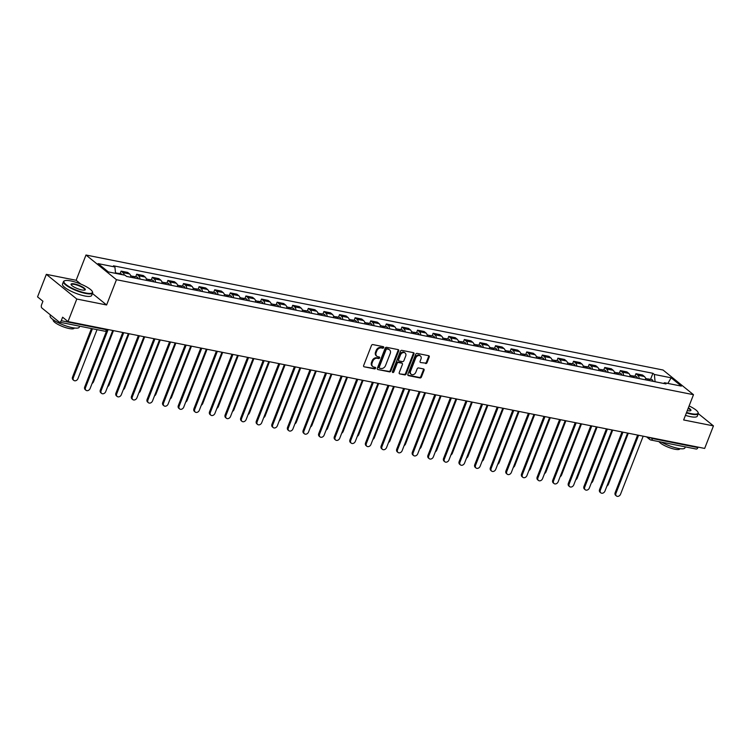 <?xml version="1.0" encoding="UTF-8"?>
<svg xmlns="http://www.w3.org/2000/svg" width="751" height="751" viewBox="0 0 751 751"><rect width="100%" height="100%" fill="white"/><g stroke="black" fill="none" stroke-linecap="round" stroke-linejoin="round"><path stroke-width="1.13" d="M383.686 347.582A0.864 0.667 129 0 0 383.301 346.662L372.871 344.587A1.23 0.958 129 0 0 371.454 345.498L363.653 365.512A1.23 0.958 129 0 0 364.197 366.817L374.636 368.901A0.864 0.667 129 0 0 375.237 367.342L373.885 367.07A3.933 3.06 129 0 1 372.796 366.572A3.933 3.06 129 0 1 372.139 362.893L372.787 361.222A3.933 3.06 129 0 1 377.312 358.293L378.664 358.556A0.864 0.667 129 0 0 379.274 356.997L377.922 356.734A3.933 3.06 129 0 1 376.833 356.227A3.933 3.06 129 0 1 376.167 352.548L376.814 350.886A3.933 3.06 129 0 1 381.348 347.948L382.691 348.22A0.864 0.667 129 0 0 383.686 347.582M376.833 356.227L376.223 355.739A3.933 3.06 129 0 1 375.556 352.059L376.204 350.388A3.933 3.06 129 0 1 380.738 347.46L382.081 347.722A0.864 0.667 129 0 0 383.132 346.624M364.197 366.817L374.026 368.403A0.864 0.667 129 0 0 375.068 367.305M372.796 366.572L372.196 366.075A3.933 3.06 129 0 1 371.529 362.395L372.177 360.724A3.933 3.06 129 0 1 376.702 357.795L378.053 358.067A0.864 0.667 129 0 0 379.095 356.969M425.62 363.54A1.23 0.958 129 0 0 427.037 362.63L429.225 357.016A1.23 0.958 129 0 0 428.68 355.702L417.096 353.392A1.23 0.958 129 0 0 415.678 354.312L407.877 374.327A1.23 0.958 129 0 0 408.422 375.631L420.006 377.941A1.23 0.958 129 0 0 421.424 377.021L424.071 370.243A1.23 0.958 129 0 0 423.517 368.938L418.56 367.943A1.23 0.958 129 0 0 417.143 368.863L415.838 372.224A3.286 2.563 129 0 1 411.144 374.251A3.286 2.563 129 0 1 410.581 371.182L415.716 358.002A3.286 2.563 129 0 1 420.419 355.974A3.286 2.563 129 0 1 420.973 359.053L420.119 361.25A1.23 0.958 129 0 0 420.663 362.555L425.01 363.052A1.23 0.958 129 0 0 426.427 362.132L428.614 356.518A1.23 0.958 129 0 0 428.643 355.702M80.873 284.122L76.142 280.283L46.337 274.34L76.799 299.029L106.604 304.972L116.452 279.71L693.492 394.697L683.645 419.959L713.45 425.892L704.663 448.431L68.012 321.569L62.624 317.204L61.253 320.715L106.558 329.736A2.506 0.591 21.3 0 0 107.665 329.661L107.74 329.482M76.799 299.029L68.012 321.569M398.697 350.933A1.23 0.958 129 0 0 398.152 349.619L386.568 347.309A1.23 0.958 129 0 0 385.15 348.229L377.349 368.243A1.23 0.958 129 0 0 377.894 369.548L389.478 371.858A1.23 0.958 129 0 0 390.895 370.938L398.697 350.933L398.086 350.435A1.23 0.958 129 0 0 398.114 349.619M401.832 350.351L413.416 352.66A1.23 0.958 129 0 1 413.961 353.974L406.16 373.979A1.23 0.958 129 0 1 404.742 374.899L399.785 373.914A1.23 0.958 129 0 1 399.241 372.599L402.405 364.488A1.23 0.958 129 0 0 401.851 363.184L398.565 362.526A1.23 0.958 129 0 0 397.148 363.437L393.853 371.886A0.864 0.667 129 0 1 392.482 371.614L400.414 351.271A1.23 0.958 129 0 1 401.832 350.351M46.337 274.34L37.55 296.88L42.938 301.254L41.577 304.765A2.506 1.455 -78.7 0 0 41.906 308.013L59.151 321.991A2.506 1.455 -78.7 0 0 59.545 322.179A2.506 1.455 -78.7 0 0 61.253 320.715M76.142 280.283L85.989 255.021L663.03 370.008L693.492 394.697M713.45 425.892L698.28 413.604M698.083 447.127L697.904 447.577A2.506 1.455 101.3 0 1 696.196 449.042L650.892 440.02A2.506 1.455 -78.7 0 0 652.6 438.546L697.904 447.577M130.965 277.297A5.755 3.342 -78.7 0 0 129.557 273.937L122.957 272.622A5.755 3.342 101.3 0 1 124.244 275.082M122.957 272.622L121.099 271.111L120.094 273.693M129.557 273.937L127.698 272.425L121.099 271.111M135.696 276.8L136.701 274.218L138.559 275.73A5.755 3.342 101.3 0 1 139.968 279.09M146.567 280.405A5.755 3.342 -78.7 0 0 145.159 277.044L143.3 275.533L136.701 274.218M151.298 279.907L152.303 277.326L154.162 278.837A5.755 3.342 101.3 0 1 155.57 282.207M162.169 283.521A5.755 3.342 -78.7 0 0 160.761 280.151L158.902 278.649L152.303 277.326M166.9 283.024L167.905 280.442L169.764 281.944A5.755 3.342 101.3 0 1 171.172 285.314M177.771 286.629A5.755 3.342 -78.7 0 0 176.363 283.258L174.504 281.756L167.905 280.442M182.502 286.131L183.507 283.549L185.366 285.051A5.755 3.342 101.3 0 1 186.774 288.422M193.373 289.736A5.755 3.342 -78.7 0 0 191.965 286.366L190.106 284.864L183.507 283.549M198.104 289.238L199.109 286.657L200.968 288.159A5.755 3.342 101.3 0 1 202.376 291.529M208.975 292.843A5.755 3.342 -78.7 0 0 207.567 289.473L205.708 287.971L199.109 286.657M213.706 292.346L214.711 289.764L216.57 291.275A5.755 3.342 101.3 0 1 217.978 294.636M224.577 295.95A5.755 3.342 -78.7 0 0 223.169 292.59L221.31 291.078L214.711 289.764M229.308 295.453L230.313 292.871L232.172 294.383A5.755 3.342 101.3 0 1 233.58 297.743M240.179 299.067A5.755 3.342 -78.7 0 0 238.771 295.697L236.912 294.185L230.313 292.871M244.901 298.56L245.915 295.978L247.774 297.49A5.755 3.342 101.3 0 1 249.182 300.86M255.781 302.174A5.755 3.342 -78.7 0 0 254.373 298.804L252.514 297.302L245.915 295.978M260.503 301.677L261.517 299.095L263.376 300.597A5.755 3.342 101.3 0 1 264.774 303.967M271.383 305.281A5.755 3.342 -78.7 0 0 269.975 301.911L268.116 300.409L261.517 299.095M276.105 304.784L277.119 302.202L278.968 303.704A5.755 3.342 101.3 0 1 280.376 307.075M286.976 308.389A5.755 3.342 -78.7 0 0 285.577 305.019L283.718 303.517L277.119 302.202M291.707 307.891L292.712 305.31L294.57 306.812A5.755 3.342 101.3 0 1 295.978 310.182M302.578 311.496A5.755 3.342 -78.7 0 0 301.17 308.126L299.32 306.624L292.712 305.31M307.309 310.998L308.314 308.417L310.172 309.928A5.755 3.342 101.3 0 1 311.581 313.289M318.18 314.603A5.755 3.342 -78.7 0 0 316.772 311.243L314.913 309.731L308.314 308.417M322.911 314.106L323.916 311.524L325.774 313.036A5.755 3.342 101.3 0 1 327.183 316.396M333.782 317.72A5.755 3.342 -78.7 0 0 332.374 314.35L330.515 312.838L323.916 311.524M338.513 317.213L339.518 314.631L341.376 316.143A5.755 3.342 101.3 0 1 342.785 319.513M349.384 320.827A5.755 3.342 -78.7 0 0 347.976 317.457L346.117 315.955L339.518 314.631M354.115 320.33L355.12 317.748L356.978 319.25A5.755 3.342 101.3 0 1 358.387 322.62M364.986 323.934A5.755 3.342 -78.7 0 0 363.578 320.564L361.719 319.062L355.12 317.748M369.717 323.437L370.722 320.855L372.58 322.357A5.755 3.342 101.3 0 1 373.989 325.727M380.588 327.042A5.755 3.342 -78.7 0 0 379.18 323.672L377.321 322.17L370.722 320.855M385.319 326.544L386.324 323.963L388.183 325.465A5.755 3.342 101.3 0 1 389.591 328.835M396.19 330.149A5.755 3.342 -78.7 0 0 394.782 326.788L392.923 325.277L386.324 323.963M400.921 329.651L401.926 327.07L403.785 328.581A5.755 3.342 101.3 0 1 405.193 331.942M411.792 333.256A5.755 3.342 -78.7 0 0 410.384 329.896L408.525 328.384L401.926 327.07M416.523 332.759L417.528 330.177L419.387 331.689A5.755 3.342 101.3 0 1 420.795 335.049M427.394 336.373A5.755 3.342 -78.7 0 0 425.986 333.003L424.127 331.491L417.528 330.177M432.116 335.866L433.13 333.284L434.989 334.796A5.755 3.342 101.3 0 1 436.397 338.166M442.996 339.48A5.755 3.342 -78.7 0 0 441.588 336.11L439.729 334.608L433.13 333.284M447.718 338.983L448.732 336.401L450.591 337.903A5.755 3.342 101.3 0 1 451.989 341.273M458.598 342.587A5.755 3.342 -78.7 0 0 457.19 339.217L455.331 337.715L448.732 336.401M463.32 342.09L464.334 339.508L466.183 341.01A5.755 3.342 101.3 0 1 467.591 344.38M474.2 345.695A5.755 3.342 -78.7 0 0 472.792 342.325L470.933 340.823L464.334 339.508M478.922 345.197L479.927 342.616L481.785 344.118A5.755 3.342 101.3 0 1 483.193 347.488M489.793 348.802A5.755 3.342 -78.7 0 0 488.394 345.441L486.535 343.93L479.927 342.616M494.524 348.304L495.529 345.723L497.387 347.234A5.755 3.342 101.3 0 1 498.795 350.595M505.395 351.909A5.755 3.342 -78.7 0 0 503.987 348.548L502.128 347.037L495.529 345.723M510.126 351.412L511.131 348.83L512.989 350.341A5.755 3.342 101.3 0 1 514.397 353.702M520.997 355.026A5.755 3.342 -78.7 0 0 519.589 351.656L517.73 350.144L511.131 348.83M525.728 354.519L526.733 351.937L528.591 353.449A5.755 3.342 101.3 0 1 529.999 356.819M536.599 358.133A5.755 3.342 -78.7 0 0 535.191 354.763L533.332 353.261L526.733 351.937M541.33 357.636L542.335 355.054L544.193 356.556A5.755 3.342 101.3 0 1 545.601 359.926M552.201 361.24A5.755 3.342 -78.7 0 0 550.793 357.87L548.934 356.368L542.335 355.054M556.932 360.743L557.937 358.161L559.795 359.663A5.755 3.342 101.3 0 1 561.204 363.033M567.803 364.348A5.755 3.342 -78.7 0 0 566.395 360.978L564.536 359.476L557.937 358.161M572.534 363.85L573.539 361.269L575.397 362.771A5.755 3.342 101.3 0 1 576.806 366.141M583.405 367.455A5.755 3.342 -78.7 0 0 581.997 364.094L580.138 362.583L573.539 361.269M588.136 366.957L589.141 364.376L590.999 365.887A5.755 3.342 101.3 0 1 592.408 369.248M599.007 370.562A5.755 3.342 -78.7 0 0 597.599 367.201L595.74 365.69L589.141 364.376M603.738 370.065L604.743 367.483L606.601 368.994A5.755 3.342 101.3 0 1 608.01 372.355M614.609 373.679A5.755 3.342 -78.7 0 0 613.201 370.309L611.342 368.797L604.743 367.483M619.331 373.181L620.345 370.59L622.203 372.102A5.755 3.342 101.3 0 1 623.612 375.472M630.211 376.786A5.755 3.342 -78.7 0 0 628.803 373.416L626.944 371.914L620.345 370.59M634.933 376.289L635.947 373.707L637.806 375.209A5.755 3.342 101.3 0 1 639.204 378.579M645.813 379.893A5.755 3.342 -78.7 0 0 644.405 376.523L642.546 375.021L635.947 373.707M655.097 381.743L654.346 374.458L671.15 377.809L681.382 386.108L664.579 382.757L666.015 383.921L126.572 276.424L125.135 275.26L108.332 271.918L98.099 263.62L114.903 266.971L115.56 273.355M654.346 374.458L652.91 373.303L113.467 265.807L114.903 266.971M116.452 279.71L85.989 255.021M106.604 304.972L92.42 293.472M650.535 379.396L652.91 373.303M664.579 382.757L663.499 383.414M667.874 383.414L671.15 377.809M377.894 369.548L388.868 371.36A1.23 0.958 129 0 0 390.285 370.45L398.086 350.435M387.037 349.084A0.864 0.667 129 0 0 386.052 349.722L379.199 367.295A0.864 0.667 129 0 0 379.584 368.206L381.01 368.488A3.933 3.06 129 0 0 385.535 365.559L390.22 353.552A3.933 3.06 129 0 0 389.553 349.872A3.933 3.06 129 0 0 388.464 349.365L386.427 348.595A0.864 0.667 129 0 0 385.441 349.234L386.052 349.722M378.973 367.708A0.864 0.667 129 0 1 378.588 366.798L385.441 349.234M389.553 349.872L388.943 349.375A3.933 3.06 129 0 0 387.854 348.877L388.464 349.365M386.427 348.595L387.854 348.877M399.785 373.914L404.132 374.402A1.23 0.958 129 0 0 405.549 373.491L413.35 353.477A1.23 0.958 129 0 0 413.379 352.66M402.198 363.334L401.588 362.846A1.23 0.958 129 0 0 401.241 362.686L397.955 362.029A1.23 0.958 129 0 0 396.537 362.949L393.252 371.398L393.853 371.886M392.426 372.045A0.864 0.667 129 0 0 393.252 371.398M405.69 356.068A3.286 2.563 129 0 0 405.127 352.989A3.286 2.563 129 0 0 400.433 355.016L398.621 359.663A1.23 0.958 129 0 0 399.175 360.968L402.461 361.625A1.23 0.958 129 0 0 403.878 360.705L405.69 356.068M405.127 352.989L404.517 352.491A3.286 2.563 129 0 0 399.823 354.528L400.433 355.016M398.828 360.809L398.227 360.32A1.23 0.958 129 0 1 398.011 359.166L399.823 354.528M420.663 362.555L425.01 363.052M420.419 355.974L419.809 355.486A3.286 2.563 129 0 0 415.115 357.514L415.716 358.002M411.144 374.251L410.534 373.763A3.286 2.563 129 0 1 409.971 370.684L415.115 357.514M407.849 375.143L419.396 377.443A1.23 0.958 129 0 0 420.813 376.533L423.461 369.745A1.23 0.958 129 0 0 423.489 368.929M118.742 273.993A3.126 1.812 -78.7 0 0 117.832 273.242A3.126 1.812 -78.7 0 0 116.912 273.448M122.338 274.706A3.126 1.812 -78.7 0 0 121.437 273.965L117.832 273.242M92.429 328.731L73.335 377.706A2.882 2.244 129 0 0 73.823 380.4A2.882 2.244 129 0 0 77.935 378.626L97.029 329.651M117.043 273.646A3.126 1.812 -78.7 0 0 116.133 272.904L115.504 272.782M73.823 380.4L73.035 379.762A2.882 2.244 -51 0 1 72.547 377.058L91.462 328.544M108.144 329.567L85.52 387.582A2.882 2.244 129 0 0 86.008 390.276L85.22 389.638A2.882 2.244 -51 0 1 84.732 386.934L106.567 330.928M86.008 390.276A2.882 2.244 129 0 0 90.12 388.502L112.744 330.487M134.645 278.03A3.126 1.812 -78.7 0 0 133.434 276.349A3.126 1.812 -78.7 0 0 132.514 276.556M138.25 278.752A3.126 1.812 -78.7 0 0 137.039 277.072L133.434 276.349M92.073 383.479A2.882 2.244 129 0 0 93.537 381.733L113.467 330.628M132.946 277.692A3.126 1.812 -78.7 0 0 131.735 276.011L130.702 275.805M150.247 281.146A3.126 1.812 -78.7 0 0 149.036 279.466A3.126 1.812 -78.7 0 0 148.116 279.663M153.852 281.86A3.126 1.812 -78.7 0 0 152.641 280.179L149.036 279.466M107.675 386.587A2.882 2.244 129 0 0 109.139 384.841L129.059 333.735M148.548 280.808A3.126 1.812 -78.7 0 0 147.337 279.119L146.304 278.912M123.737 332.674L101.122 390.689A2.882 2.244 129 0 0 101.61 393.383L100.822 392.745A2.882 2.244 -51 0 1 100.334 390.051L122.77 332.486M101.61 393.383A2.882 2.244 129 0 0 105.722 391.609L128.346 333.594M139.339 335.781L116.724 393.796A2.882 2.244 129 0 0 117.212 396.49L116.424 395.852A2.882 2.244 -51 0 1 115.936 393.158L138.372 335.594M117.212 396.49A2.882 2.244 129 0 0 121.324 394.716L143.939 336.701M85.605 292.965A15.264 3.633 21.3 0 0 92.289 291.491A15.264 3.633 21.3 0 0 70.744 280.921A15.264 3.633 21.3 0 0 64.699 280.743A15.264 3.633 21.3 0 0 69.167 286.675A15.264 3.633 21.3 0 0 85.605 292.965M92.289 291.491L92.504 291.942A15.64 3.717 -158.7 0 1 92.617 292.965A15.64 3.717 -158.7 0 1 85.652 293.453A15.64 3.717 -158.7 0 1 70.294 287.83A15.64 3.717 -158.7 0 1 63.469 281.606A15.64 3.717 -158.7 0 1 64.239 280.93L64.699 280.743M81.887 289.961A7.632 1.812 -158.7 0 1 71.12 284.667A7.632 1.812 -158.7 0 1 74.462 283.934A7.632 1.812 -158.7 0 1 82.676 287.079A7.632 1.812 -158.7 0 1 84.91 290.046A7.632 1.812 -158.7 0 1 81.887 289.961M84.638 290.13A7.257 1.727 21.3 0 0 84.807 289.924A7.257 1.727 21.3 0 0 81.634 287.032A7.257 1.727 21.3 0 0 74.509 284.422A7.257 1.727 21.3 0 0 71.279 284.648A7.257 1.727 21.3 0 0 71.261 284.911M79.662 326.187L79.277 327.173A15.64 3.717 -158.7 0 1 72.321 327.661A15.64 3.717 -158.7 0 1 56.954 322.038A15.64 3.717 -158.7 0 1 50.129 315.805L50.467 314.951M74.265 327.99L74.18 328.187A11.265 2.675 -158.7 0 1 69.176 328.534A11.265 2.675 -158.7 0 1 58.109 324.488A11.265 2.675 -158.7 0 1 53.199 320.001L53.274 319.804M92.617 292.965L91.641 295.462A15.64 3.717 -158.7 0 1 84.685 295.95A15.64 3.717 -158.7 0 1 69.317 290.318A15.64 3.717 -158.7 0 1 62.493 284.094L63.469 281.606M686.574 412.44A15.264 3.633 21.3 0 0 691.258 413.66A15.264 3.633 21.3 0 0 697.942 412.177A15.264 3.633 21.3 0 0 689.108 405.953M697.942 412.177L698.148 412.637A15.64 3.717 -158.7 0 1 698.261 413.651A15.64 3.717 -158.7 0 1 691.305 414.148A15.64 3.717 -158.7 0 1 686.414 412.872M688.385 407.802A7.632 1.812 -158.7 0 1 690.554 410.731A7.632 1.812 -158.7 0 1 687.54 410.647A7.632 1.812 -158.7 0 1 687.296 410.59M685.316 446.873L684.931 447.859A15.64 3.717 -158.7 0 1 677.965 448.347A15.64 3.717 -158.7 0 1 661.547 442.142M679.908 448.676L679.833 448.873A11.265 2.675 -158.7 0 1 674.82 449.22A11.265 2.675 -158.7 0 1 659.04 441.644M698.261 413.651L697.294 416.148A15.64 3.717 -158.7 0 1 690.338 416.636A15.64 3.717 -158.7 0 1 685.438 415.359M690.291 410.816A7.257 1.727 21.3 0 0 690.451 410.609A7.257 1.727 21.3 0 0 688.216 408.244M165.849 284.254A3.126 1.812 -78.7 0 0 164.638 282.573A3.126 1.812 -78.7 0 0 163.718 282.77M169.454 284.967A3.126 1.812 -78.7 0 0 168.243 283.287L164.638 282.573M123.277 389.703A2.882 2.244 129 0 0 124.741 387.948L144.661 336.842M164.15 283.916A3.126 1.812 -78.7 0 0 162.939 282.235L161.906 282.029M181.451 287.361A3.126 1.812 -78.7 0 0 180.24 285.68A3.126 1.812 -78.7 0 0 179.32 285.887M185.056 288.074A3.126 1.812 -78.7 0 0 183.845 286.394L180.24 285.68M138.879 392.811A2.882 2.244 129 0 0 140.343 391.055L160.263 339.95M179.752 287.023A3.126 1.812 -78.7 0 0 178.541 285.342L177.508 285.136M197.053 290.468A3.126 1.812 -78.7 0 0 195.842 288.788A3.126 1.812 -78.7 0 0 194.922 288.994M200.658 291.191A3.126 1.812 -78.7 0 0 199.447 289.501L195.842 288.788M154.481 395.918A2.882 2.244 129 0 0 155.945 394.162L175.865 343.066M195.354 290.13A3.126 1.812 -78.7 0 0 194.143 288.45L193.11 288.243M154.941 338.889L132.326 396.904A2.882 2.244 129 0 0 132.814 399.598L132.016 398.959A2.882 2.244 -51 0 1 131.528 396.265L153.974 338.701M132.814 399.598A2.882 2.244 129 0 0 136.926 397.823L159.541 339.809M170.543 342.005L147.928 400.02A2.882 2.244 129 0 0 148.416 402.714L147.618 402.067A2.882 2.244 -51 0 1 147.13 399.372L169.576 341.808M148.416 402.714A2.882 2.244 129 0 0 152.528 400.931L175.143 342.916M186.145 345.113L163.53 403.127A2.882 2.244 129 0 0 164.018 405.822L163.22 405.174A2.882 2.244 -51 0 1 162.732 402.48L185.178 344.916M164.018 405.822A2.882 2.244 129 0 0 168.13 404.038L190.745 346.023M212.655 293.575A3.126 1.812 -78.7 0 0 211.444 291.895A3.126 1.812 -78.7 0 0 210.524 292.101M216.26 294.298A3.126 1.812 -78.7 0 0 215.049 292.618L211.444 291.895M170.083 399.025A2.882 2.244 129 0 0 171.547 397.279L191.467 346.173M210.956 293.237A3.126 1.812 -78.7 0 0 209.745 291.557L208.712 291.35M201.747 348.22L179.132 406.235A2.882 2.244 129 0 0 179.62 408.929L178.822 408.291A2.882 2.244 -51 0 1 178.334 405.587L200.78 348.023M179.62 408.929A2.882 2.244 129 0 0 183.732 407.155L206.347 349.14M228.257 296.683A3.126 1.812 -78.7 0 0 227.046 295.002A3.126 1.812 -78.7 0 0 226.117 295.209M231.852 297.405A3.126 1.812 -78.7 0 0 230.641 295.725L227.046 295.002M185.685 402.132A2.882 2.244 129 0 0 187.149 400.386L207.069 349.281M226.558 296.345A3.126 1.812 -78.7 0 0 225.347 294.664L224.305 294.458M217.349 351.327L194.734 409.342A2.882 2.244 129 0 0 195.213 412.036L194.425 411.398A2.882 2.244 -51 0 1 193.936 408.704L216.382 351.139M195.213 412.036A2.882 2.244 129 0 0 199.334 410.262L221.949 352.247M243.859 299.799A3.126 1.812 -78.7 0 0 242.648 298.119A3.126 1.812 -78.7 0 0 241.719 298.316M247.455 300.513A3.126 1.812 -78.7 0 0 246.244 298.832L242.648 298.119M201.287 405.24A2.882 2.244 129 0 0 202.751 403.494L222.671 352.388M242.16 299.461A3.126 1.812 -78.7 0 0 240.949 297.772L239.907 297.565M232.951 354.434L210.327 412.449A2.882 2.244 129 0 0 210.815 415.143L210.027 414.505A2.882 2.244 -51 0 1 209.538 411.811L231.984 354.247M210.815 415.143A2.882 2.244 129 0 0 214.936 413.369L237.551 355.354M259.461 302.906A3.126 1.812 -78.7 0 0 258.25 301.226A3.126 1.812 -78.7 0 0 257.321 301.423M263.057 303.62A3.126 1.812 -78.7 0 0 261.846 301.94L258.25 301.226M216.889 408.356A2.882 2.244 129 0 0 218.344 406.601L238.274 355.495M257.762 302.569A3.126 1.812 -78.7 0 0 256.551 300.888L255.509 300.682M248.553 357.551L225.929 415.556A2.882 2.244 129 0 0 226.417 418.251L225.629 417.612A2.882 2.244 -51 0 1 225.14 414.918L247.586 357.354M226.417 418.251A2.882 2.244 129 0 0 230.529 416.476L253.153 358.462M275.063 306.014A3.126 1.812 -78.7 0 0 273.852 304.333A3.126 1.812 -78.7 0 0 272.923 304.54M278.659 306.727A3.126 1.812 -78.7 0 0 277.448 305.047L273.852 304.333M232.491 411.464A2.882 2.244 129 0 0 233.946 409.708L253.876 358.602M273.364 305.676A3.126 1.812 -78.7 0 0 272.153 303.995L271.111 303.789M264.155 360.658L241.531 418.673A2.882 2.244 129 0 0 242.019 421.367L241.231 420.72A2.882 2.244 -51 0 1 240.742 418.025L263.188 360.461M242.019 421.367A2.882 2.244 129 0 0 246.131 419.584L268.755 361.569M290.665 309.121A3.126 1.812 -78.7 0 0 289.454 307.441A3.126 1.812 -78.7 0 0 288.525 307.647M294.261 309.844A3.126 1.812 -78.7 0 0 293.05 308.154L289.454 307.441M248.093 414.571A2.882 2.244 129 0 0 249.548 412.815L269.478 361.719M288.966 308.783A3.126 1.812 -78.7 0 0 287.746 307.103L286.713 306.896M279.757 363.766L257.133 421.78A2.882 2.244 129 0 0 257.621 424.475L256.833 423.827A2.882 2.244 -51 0 1 256.344 421.133L278.79 363.568M257.621 424.475A2.882 2.244 129 0 0 261.733 422.691L284.357 364.676M306.267 312.228A3.126 1.812 -78.7 0 0 305.056 310.548A3.126 1.812 -78.7 0 0 304.127 310.754M309.863 312.951A3.126 1.812 -78.7 0 0 308.652 311.271L305.056 310.548M263.695 417.678A2.882 2.244 129 0 0 265.15 415.932L285.08 364.826M304.559 311.89A3.126 1.812 -78.7 0 0 303.348 310.21L302.315 310.003M295.359 366.873L272.735 424.888A2.882 2.244 129 0 0 273.223 427.582L272.435 426.943A2.882 2.244 -51 0 1 271.946 424.249L294.392 366.676M273.223 427.582A2.882 2.244 129 0 0 277.335 425.808L299.959 367.793M321.86 315.336A3.126 1.812 -78.7 0 0 320.649 313.655A3.126 1.812 -78.7 0 0 319.729 313.862M325.465 316.058A3.126 1.812 -78.7 0 0 324.254 314.378L320.649 313.655M279.288 420.785A2.882 2.244 129 0 0 280.752 419.039L300.682 367.934M320.161 314.998A3.126 1.812 -78.7 0 0 318.95 313.317L317.917 313.111M310.952 369.98L288.337 427.995A2.882 2.244 129 0 0 288.825 430.689L288.037 430.051A2.882 2.244 -51 0 1 287.549 427.357L309.985 369.792M288.825 430.689A2.882 2.244 129 0 0 292.937 428.915L315.561 370.9M337.462 318.452A3.126 1.812 -78.7 0 0 336.251 316.772A3.126 1.812 -78.7 0 0 335.331 316.969M341.067 319.166A3.126 1.812 -78.7 0 0 339.856 317.485L336.251 316.772M294.89 423.893A2.882 2.244 129 0 0 296.354 422.146L316.274 371.041M335.763 318.114A3.126 1.812 -78.7 0 0 334.552 316.424L333.519 316.218M326.554 373.087L303.939 431.102A2.882 2.244 129 0 0 304.427 433.796L303.639 433.158A2.882 2.244 -51 0 1 303.151 430.464L325.587 372.9M304.427 433.796A2.882 2.244 129 0 0 308.539 432.022L331.153 374.007M353.064 321.559A3.126 1.812 -78.7 0 0 351.853 319.879A3.126 1.812 -78.7 0 0 350.933 320.076M356.669 322.273A3.126 1.812 -78.7 0 0 355.458 320.593L351.853 319.879M310.492 427.009A2.882 2.244 129 0 0 311.956 425.254L331.876 374.148M351.365 321.221A3.126 1.812 -78.7 0 0 350.154 319.541L349.121 319.335M342.156 376.204L319.541 434.209A2.882 2.244 129 0 0 320.029 436.904L319.231 436.265A2.882 2.244 -51 0 1 318.753 433.571L341.189 376.007M320.029 436.904A2.882 2.244 129 0 0 324.141 435.129L346.755 377.115M368.666 324.667A3.126 1.812 -78.7 0 0 367.455 322.986A3.126 1.812 -78.7 0 0 366.535 323.193M372.271 325.38A3.126 1.812 -78.7 0 0 371.06 323.7L367.455 322.986M326.094 430.116A2.882 2.244 129 0 0 327.558 428.361L347.478 377.255M366.967 324.329A3.126 1.812 -78.7 0 0 365.756 322.648L364.723 322.442M357.758 379.311L335.143 437.326A2.882 2.244 129 0 0 335.631 440.02L334.833 439.373A2.882 2.244 -51 0 1 334.345 436.678L356.791 379.114M335.631 440.02A2.882 2.244 129 0 0 339.743 438.237L362.358 380.222M384.268 327.774A3.126 1.812 -78.7 0 0 383.057 326.094A3.126 1.812 -78.7 0 0 382.137 326.3M387.873 328.497A3.126 1.812 -78.7 0 0 386.662 326.807L383.057 326.094M341.696 433.224A2.882 2.244 129 0 0 343.16 431.468L363.08 380.372M382.569 327.436A3.126 1.812 -78.7 0 0 381.358 325.756L380.325 325.549M373.36 382.419L350.745 440.433A2.882 2.244 129 0 0 351.233 443.128L350.435 442.48A2.882 2.244 -51 0 1 349.947 439.786L372.393 382.221M351.233 443.128A2.882 2.244 129 0 0 355.345 441.344L377.96 383.339M399.87 330.881A3.126 1.812 -78.7 0 0 398.659 329.201A3.126 1.812 -78.7 0 0 397.739 329.407M403.475 331.604A3.126 1.812 -78.7 0 0 402.264 329.924L398.659 329.201M357.298 436.331A2.882 2.244 129 0 0 358.762 434.585L378.682 383.479M398.171 330.543A3.126 1.812 -78.7 0 0 396.96 328.863L395.927 328.656M388.962 385.526L366.347 443.541A2.882 2.244 129 0 0 366.835 446.235L366.037 445.596A2.882 2.244 -51 0 1 365.549 442.902L387.995 385.329M366.835 446.235A2.882 2.244 129 0 0 370.947 444.461L393.562 386.446M415.472 333.998A3.126 1.812 -78.7 0 0 414.261 332.308A3.126 1.812 -78.7 0 0 413.332 332.515M419.067 334.711A3.126 1.812 -78.7 0 0 417.856 333.031L414.261 332.308M372.9 439.438A2.882 2.244 129 0 0 374.364 437.692L394.284 386.587M413.773 333.651A3.126 1.812 -78.7 0 0 412.562 331.97L411.52 331.764M404.564 388.633L381.949 446.648A2.882 2.244 129 0 0 382.437 449.342L381.639 448.704A2.882 2.244 -51 0 1 381.151 446.01L403.597 388.445M382.437 449.342A2.882 2.244 129 0 0 386.549 447.568L409.164 389.553M431.074 337.105A3.126 1.812 -78.7 0 0 429.863 335.425A3.126 1.812 -78.7 0 0 428.934 335.622M434.669 337.819A3.126 1.812 -78.7 0 0 433.458 336.138L429.863 335.425M388.502 442.546A2.882 2.244 129 0 0 389.966 440.799L409.886 389.694M429.375 336.767A3.126 1.812 -78.7 0 0 428.164 335.077L427.122 334.871M420.166 391.74L397.542 449.755A2.882 2.244 129 0 0 398.03 452.449L397.241 451.811A2.882 2.244 -51 0 1 396.753 449.117L419.199 391.553M398.03 452.449A2.882 2.244 129 0 0 402.151 450.675L424.766 392.66M446.676 340.212A3.126 1.812 -78.7 0 0 445.465 338.532A3.126 1.812 -78.7 0 0 444.536 338.729M450.271 340.926A3.126 1.812 -78.7 0 0 449.06 339.245L445.465 338.532M404.104 445.662A2.882 2.244 129 0 0 405.559 443.907L425.488 392.801M444.977 339.874A3.126 1.812 -78.7 0 0 443.766 338.194L442.724 337.988M435.768 394.857L413.144 452.862A2.882 2.244 129 0 0 413.632 455.557L412.843 454.918A2.882 2.244 -51 0 1 412.355 452.224L434.801 394.66M413.632 455.557A2.882 2.244 129 0 0 417.744 453.782L440.368 395.768M462.278 343.32A3.126 1.812 -78.7 0 0 461.067 341.639A3.126 1.812 -78.7 0 0 460.138 341.846M465.873 344.033A3.126 1.812 -78.7 0 0 464.662 342.353L461.067 341.639M419.706 448.769A2.882 2.244 129 0 0 421.161 447.014L441.09 395.918M460.579 342.982A3.126 1.812 -78.7 0 0 459.368 341.301L458.326 341.095M451.37 397.964L428.746 455.979A2.882 2.244 129 0 0 429.234 458.673L428.445 458.026A2.882 2.244 -51 0 1 427.957 455.331L450.403 397.767M429.234 458.673A2.882 2.244 129 0 0 433.346 456.89L455.97 398.875M477.88 346.427A3.126 1.812 -78.7 0 0 476.669 344.747A3.126 1.812 -78.7 0 0 475.74 344.953M481.475 347.15A3.126 1.812 -78.7 0 0 480.264 345.46L476.669 344.747M435.308 451.877A2.882 2.244 129 0 0 436.763 450.121L456.692 399.025M476.181 346.089A3.126 1.812 -78.7 0 0 474.97 344.409L473.928 344.202M466.972 401.072L444.348 459.086A2.882 2.244 129 0 0 444.836 461.781L444.048 461.133A2.882 2.244 -51 0 1 443.559 458.439L466.005 400.874M444.836 461.781A2.882 2.244 129 0 0 448.948 459.997L471.572 401.992M493.482 349.534A3.126 1.812 -78.7 0 0 492.271 347.854A3.126 1.812 -78.7 0 0 491.342 348.06M497.078 350.257A3.126 1.812 -78.7 0 0 495.867 348.577L492.271 347.854M450.91 454.984A2.882 2.244 129 0 0 452.365 453.238L472.295 402.132M491.774 349.196A3.126 1.812 -78.7 0 0 490.563 347.516L489.53 347.309M482.574 404.179L459.95 462.194A2.882 2.244 129 0 0 460.438 464.888L459.65 464.249A2.882 2.244 -51 0 1 459.161 461.555L481.607 403.991M460.438 464.888A2.882 2.244 129 0 0 464.55 463.114L487.174 405.099M509.075 352.651A3.126 1.812 -78.7 0 0 507.864 350.961A3.126 1.812 -78.7 0 0 506.944 351.168M512.68 353.364A3.126 1.812 -78.7 0 0 511.469 351.684L507.864 350.961M466.512 458.091A2.882 2.244 129 0 0 467.967 456.345L487.897 405.24M507.376 352.303A3.126 1.812 -78.7 0 0 506.165 350.623L505.132 350.417M498.166 407.286L475.552 465.301A2.882 2.244 129 0 0 476.04 467.995L475.252 467.357A2.882 2.244 -51 0 1 474.763 464.662L497.2 407.098M476.04 467.995A2.882 2.244 129 0 0 480.152 466.221L502.776 408.206M524.677 355.758A3.126 1.812 -78.7 0 0 523.466 354.078A3.126 1.812 -78.7 0 0 522.546 354.275M528.282 356.472A3.126 1.812 -78.7 0 0 527.071 354.791L523.466 354.078M482.104 461.198A2.882 2.244 129 0 0 483.569 459.452L503.489 408.347M522.978 355.42A3.126 1.812 -78.7 0 0 521.767 353.73L520.734 353.524M513.768 410.393L491.154 468.408A2.882 2.244 129 0 0 491.642 471.102L490.854 470.464A2.882 2.244 -51 0 1 490.365 467.77L512.802 410.206M491.642 471.102A2.882 2.244 129 0 0 495.754 469.328L518.368 411.313M540.279 358.865A3.126 1.812 -78.7 0 0 539.068 357.185A3.126 1.812 -78.7 0 0 538.148 357.382M543.884 359.579A3.126 1.812 -78.7 0 0 542.673 357.898L539.068 357.185M497.706 464.315A2.882 2.244 129 0 0 499.171 462.56L519.091 411.454M538.58 358.527A3.126 1.812 -78.7 0 0 537.369 356.847L536.336 356.641M529.371 413.51L506.756 471.515A2.882 2.244 129 0 0 507.244 474.21L506.446 473.571A2.882 2.244 -51 0 1 505.967 470.877L528.404 413.313M507.244 474.21A2.882 2.244 129 0 0 511.356 472.435L533.97 414.421M555.881 361.973A3.126 1.812 -78.7 0 0 554.67 360.292A3.126 1.812 -78.7 0 0 553.75 360.499M559.486 362.686A3.126 1.812 -78.7 0 0 558.275 361.006L554.67 360.292M513.308 467.422A2.882 2.244 129 0 0 514.773 465.667L534.693 414.571M554.182 361.635A3.126 1.812 -78.7 0 0 552.971 359.954L551.938 359.748M544.973 416.617L522.358 474.632A2.882 2.244 129 0 0 522.846 477.326L522.048 476.678A2.882 2.244 -51 0 1 521.56 473.984L544.006 416.42M522.846 477.326A2.882 2.244 129 0 0 526.958 475.543L549.572 417.528M571.483 365.08A3.126 1.812 -78.7 0 0 570.272 363.4A3.126 1.812 -78.7 0 0 569.352 363.606M575.088 365.803A3.126 1.812 -78.7 0 0 573.877 364.113L570.272 363.4M528.911 470.53A2.882 2.244 129 0 0 530.375 468.774L550.295 417.678M569.784 364.742A3.126 1.812 -78.7 0 0 568.573 363.062L567.54 362.855M560.575 419.725L537.96 477.739A2.882 2.244 129 0 0 538.448 480.433L537.65 479.786A2.882 2.244 -51 0 1 537.162 477.092L559.608 419.527M538.448 480.433A2.882 2.244 129 0 0 542.56 478.65L565.174 420.644M587.085 368.187A3.126 1.812 -78.7 0 0 585.874 366.507A3.126 1.812 -78.7 0 0 584.954 366.713M590.69 368.91A3.126 1.812 -78.7 0 0 589.479 367.23L585.874 366.507M544.513 473.637A2.882 2.244 129 0 0 545.977 471.891L565.897 420.785M585.386 367.849A3.126 1.812 -78.7 0 0 584.175 366.169L583.142 365.962M576.177 422.832L553.562 480.847A2.882 2.244 129 0 0 554.05 483.541L553.252 482.902A2.882 2.244 -51 0 1 552.764 480.208L575.21 422.644M554.05 483.541A2.882 2.244 129 0 0 558.162 481.767L580.776 423.752M602.687 371.304A3.126 1.812 -78.7 0 0 601.476 369.614A3.126 1.812 -78.7 0 0 600.547 369.821M606.292 372.017A3.126 1.812 -78.7 0 0 605.071 370.337L601.476 369.614M560.115 476.744A2.882 2.244 129 0 0 561.579 474.998L581.499 423.893M600.988 370.956A3.126 1.812 -78.7 0 0 599.777 369.276L598.744 369.07M591.779 425.939L569.164 483.954A2.882 2.244 129 0 0 569.652 486.648L568.854 486.01A2.882 2.244 -51 0 1 568.366 483.315L590.812 425.751M569.652 486.648A2.882 2.244 129 0 0 573.764 484.874L596.378 426.859M618.289 374.411A3.126 1.812 -78.7 0 0 617.078 372.731A3.126 1.812 -78.7 0 0 616.149 372.928M621.884 375.125A3.126 1.812 -78.7 0 0 620.673 373.444L617.078 372.731M575.717 479.851A2.882 2.244 129 0 0 577.181 478.105L597.101 427M616.59 374.073A3.126 1.812 -78.7 0 0 615.379 372.383L614.337 372.177M607.381 429.046L584.757 487.061A2.882 2.244 129 0 0 585.245 489.755L584.456 489.117A2.882 2.244 -51 0 1 583.968 486.423L606.414 428.859M585.245 489.755A2.882 2.244 129 0 0 589.366 487.981L611.981 429.966M633.891 377.518A3.126 1.812 -78.7 0 0 632.68 375.838A3.126 1.812 -78.7 0 0 631.751 376.035M637.486 378.232A3.126 1.812 -78.7 0 0 636.275 376.551L632.68 375.838M591.319 482.968A2.882 2.244 129 0 0 592.783 481.213L612.703 430.107M632.192 377.18A3.126 1.812 -78.7 0 0 630.981 375.5L629.939 375.293M622.983 432.163L600.359 490.168A2.882 2.244 129 0 0 600.847 492.863L600.058 492.224A2.882 2.244 -51 0 1 599.57 489.53L622.016 431.966M600.847 492.863A2.882 2.244 129 0 0 604.959 491.088L627.583 433.074M649.493 380.626A3.126 1.812 -78.7 0 0 648.282 378.945A3.126 1.812 -78.7 0 0 647.353 379.152M653.088 381.339A3.126 1.812 -78.7 0 0 651.877 379.659L648.282 378.945M606.921 486.075A2.882 2.244 129 0 0 608.376 484.32L628.305 433.224M647.794 380.288A3.126 1.812 -78.7 0 0 646.583 378.607L645.541 378.401M638.585 435.27L615.961 493.285A2.882 2.244 129 0 0 616.449 495.979L615.66 495.331A2.882 2.244 -51 0 1 615.172 492.637L637.618 435.073M616.449 495.979A2.882 2.244 129 0 0 620.561 494.196L643.185 436.181M628.803 373.416L622.203 372.102M613.201 370.309L606.601 368.994M597.599 367.201L590.999 365.887M581.997 364.094L575.397 362.771M566.395 360.978L559.795 359.663M550.793 357.87L544.193 356.556M535.191 354.763L528.591 353.449M519.589 351.656L512.989 350.341M503.987 348.548L497.387 347.234M488.394 345.441L481.785 344.118M472.792 342.325L466.183 341.01M457.19 339.217L450.591 337.903M441.588 336.11L434.989 334.796M425.986 333.003L419.387 331.689M410.384 329.896L403.785 328.581M394.782 326.788L388.183 325.465M379.18 323.672L372.58 322.357M363.578 320.564L356.978 319.25M347.976 317.457L341.376 316.143M332.374 314.35L325.774 313.036M316.772 311.243L310.172 309.928M301.17 308.126L294.57 306.812M285.577 305.019L278.968 303.704M269.975 301.911L263.376 300.597M254.373 298.804L247.774 297.49M238.771 295.697L232.172 294.383M223.169 292.59L216.57 291.275M207.567 289.473L200.968 288.159M191.965 286.366L185.366 285.051M176.363 283.258L169.764 281.944M160.761 280.151L154.162 278.837M145.159 277.044L138.559 275.73M644.405 376.523L637.806 375.209M106.726 329.285L106.558 329.736A2.506 1.455 -78.7 0 1 104.849 331.21A2.506 2.506 0 0 0 107.665 329.661M652.779 438.096L652.6 438.546A2.506 0.591 21.3 0 1 649.925 437.523M646.527 436.847L649.803 439.504A2.506 1.953 -51 0 0 650.497 439.823A2.506 1.455 -78.7 0 0 650.892 440.02A2.506 2.506 0 0 1 649.803 439.504A2.506 1.953 -51 0 1 649.296 437.401M380.738 347.46L381.348 347.948M376.204 350.388L376.814 350.886M375.556 352.059L376.167 352.548M378.053 358.067L378.664 358.556M376.702 357.795L377.312 358.293M372.177 360.724L372.787 361.222M371.529 362.395L372.139 362.893M374.026 368.403L374.636 368.901M382.081 347.722L382.691 348.22M390.285 370.45L390.895 370.938M388.868 371.36L389.478 371.858M378.588 366.798L379.199 367.295M413.35 353.477L413.961 353.974M405.549 373.491L406.16 373.979M404.132 374.402L404.742 374.899M401.241 362.686L401.851 363.184M397.955 362.029L398.565 362.526M396.537 362.949L397.148 363.437M398.011 359.166L398.621 359.663M409.971 370.684L410.581 371.182M423.461 369.745L424.071 370.243M420.813 376.533L421.424 377.021M419.396 377.443L420.006 377.941M407.859 375.171L408.422 375.631M428.614 356.518L429.225 357.016M426.427 362.132L427.037 362.63M72.547 377.058L73.335 377.706M85.52 387.582L84.732 386.934M101.122 390.689L100.334 390.051M116.724 393.796L115.936 393.158M132.326 396.904L131.528 396.265M147.928 400.02L147.13 399.372M163.53 403.127L162.732 402.48M179.132 406.235L178.334 405.587M194.734 409.342L193.936 408.704M210.327 412.449L209.538 411.811M225.929 415.556L225.14 414.918M241.531 418.673L240.742 418.025M257.133 421.78L256.344 421.133M272.735 424.888L271.946 424.249M288.337 427.995L287.549 427.357M303.939 431.102L303.151 430.464M319.541 434.209L318.753 433.571M335.143 437.326L334.345 436.678M350.745 440.433L349.947 439.786M366.347 443.541L365.549 442.902M381.949 446.648L381.151 446.01M397.542 449.755L396.753 449.117M413.144 452.862L412.355 452.224M428.746 455.979L427.957 455.331M444.348 459.086L443.559 458.439M459.95 462.194L459.161 461.555M475.552 465.301L474.763 464.662M491.154 468.408L490.365 467.77M506.756 471.515L505.967 470.877M522.358 474.632L521.56 473.984M537.96 477.739L537.162 477.092M553.562 480.847L552.764 480.208M569.164 483.954L568.366 483.315M584.757 487.061L583.968 486.423M600.359 490.168L599.57 489.53M615.961 493.285L615.172 492.637M104.849 331.21L59.545 322.179M378.739 367.605L379.349 368.093"/></g></svg>
